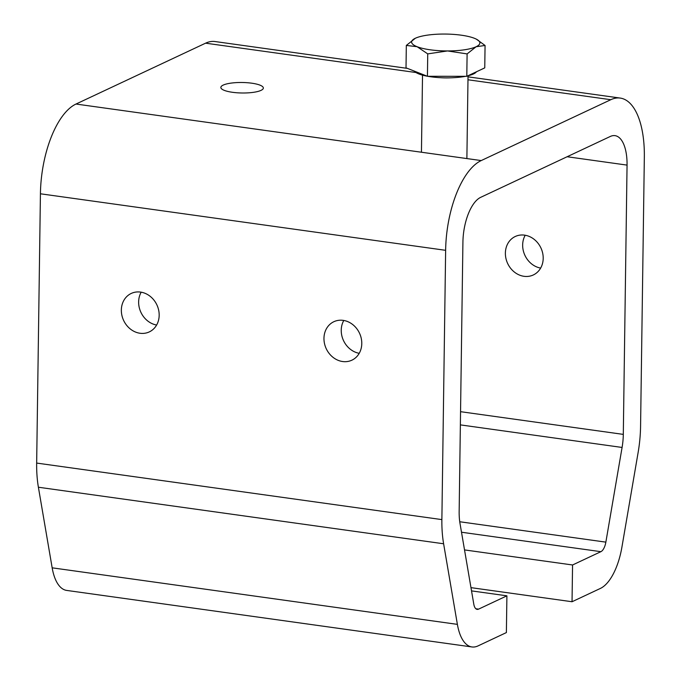 <?xml version="1.0" encoding="UTF-8"?>
<svg xmlns="http://www.w3.org/2000/svg" width="681" height="681" viewBox="0 0 681 681"><rect width="100%" height="100%" fill="white"/><g stroke="black" fill="none" stroke-linecap="round" stroke-linejoin="round"><path stroke-width="1.02" d="M506.902 595.824L506.383 632.581L478.053 645.894A49.313 21.622 -82.1 0 1 471.907 646.95A49.313 21.622 -82.1 0 1 457.385 624.366L443.612 543.77A75.872 33.267 -82.1 0 1 441.875 519.603L445.638 250.319A75.872 33.267 -82.1 0 1 481.22 160.571L610.806 99.707A75.872 33.267 -82.1 0 1 620.263 98.081A75.872 33.267 -82.1 0 1 644.337 156.988L640.574 426.272A75.872 33.267 -82.1 0 1 638.14 452.397L621.923 547.081A49.313 21.622 -82.1 0 1 600.378 588.435L572.04 601.74L572.559 564.983L600.889 551.678A11.381 4.988 97.9 0 0 605.86 542.136L622.085 447.451A37.932 16.633 97.9 0 0 623.302 434.384L627.056 165.108A37.932 16.633 97.9 0 0 615.02 135.647A37.932 16.633 97.9 0 0 610.295 136.464L480.709 197.328A37.932 16.633 97.9 0 0 462.918 242.206L459.156 511.491A37.932 16.633 97.9 0 0 460.024 523.57L473.797 604.166A11.381 4.988 97.9 0 0 477.143 609.376A11.381 4.988 97.9 0 0 478.564 609.137L506.902 595.824L471.524 590.887M471.907 646.95L66.687 590.418A49.313 21.622 -82.1 0 1 52.165 567.826L38.391 487.23A75.872 33.267 -82.1 0 1 36.663 463.071L40.426 193.787A75.872 33.267 -82.1 0 1 76.008 104.04L205.594 43.175A75.872 33.267 -82.1 0 1 215.051 41.541L407.391 68.381M223.189 85.099A21.247 5.244 0.8 0 0 220.857 87.44A21.247 5.244 0.8 0 0 242.027 92.991A21.247 5.244 0.8 0 0 263.343 88.036A21.247 5.244 0.8 0 0 247.118 82.707A21.247 5.244 0.8 0 0 223.189 85.099M525.213 235.243A21.247 18.361 -115.2 0 0 540.646 268.093M572.04 601.74L470.971 587.643M572.559 564.983L464.527 549.916M156.621 325.041A21.247 18.361 64.8 0 1 138.635 301.921A21.247 18.361 64.8 0 1 141.188 292.192M159.175 315.312A21.247 18.361 -115.2 0 0 131.229 293.443A21.247 18.361 -115.2 0 0 123.644 320.479A21.247 18.361 -115.2 0 0 149.292 331.902A21.247 18.361 -115.2 0 0 159.175 315.312M361.781 343.582A21.247 18.361 -115.2 0 0 333.843 321.713A21.247 18.361 -115.2 0 0 326.259 348.749A21.247 18.361 -115.2 0 0 351.907 360.172A21.247 18.361 -115.2 0 0 361.781 343.582M359.227 353.311A21.247 18.361 64.8 0 1 341.241 330.183A21.247 18.361 64.8 0 1 343.794 320.462M543.2 258.363A21.247 18.361 -115.2 0 0 515.262 236.494A21.247 18.361 -115.2 0 0 507.677 263.53A21.247 18.361 -115.2 0 0 533.325 274.954A21.247 18.361 -115.2 0 0 543.2 258.363M414.388 71.139A31.547 7.789 0.8 0 0 427.174 76.195M427.719 76.289A31.547 7.789 0.8 0 0 465.54 76.315M467.856 75.821A31.547 7.789 0.8 0 0 476.445 71.786M485.068 45.474L476.13 46.734A34.144 8.436 0.8 0 0 476.419 39.2L485.068 45.474L484.753 67.879L466.8 76.315L427.43 76.289L427.736 53.884L417.078 46.7A34.144 8.436 0.8 0 0 447.468 50.939L427.736 53.884M467.106 53.91L447.468 50.939A34.144 8.436 0.8 0 0 476.13 46.734L467.106 53.91L466.8 76.315M476.419 39.2A34.144 8.436 0.8 0 0 474.402 38.289A34.144 8.436 0.8 0 0 444.012 34.05A34.144 8.436 0.8 0 0 415.342 38.255A34.144 8.436 0.8 0 0 415.155 38.349A34.144 8.436 0.8 0 0 417.078 46.7L406.327 45.431L406.012 67.836L427.43 76.289M415.342 38.255L406.327 45.431M478.564 609.137L475.849 608.754M481.22 160.571L76.008 104.04M610.806 99.707L467.983 79.779M415.997 72.526L205.594 43.175M600.889 551.678L461.505 532.227M605.86 542.136L459.743 521.748M622.085 447.451L460.365 424.884M441.875 519.603L36.663 463.071M445.638 250.319L40.426 193.787M623.302 434.384L460.552 411.682M443.612 543.77L38.391 487.23M627.056 165.108L567.12 156.741M457.385 624.366L52.165 567.826M440.394 77.694A22.762 5.618 0.8 0 0 450.09 77.83M620.263 98.081L468.017 76.834M466.885 158.324L468.034 75.77M421.445 152.238L422.518 75.14"/></g></svg>
